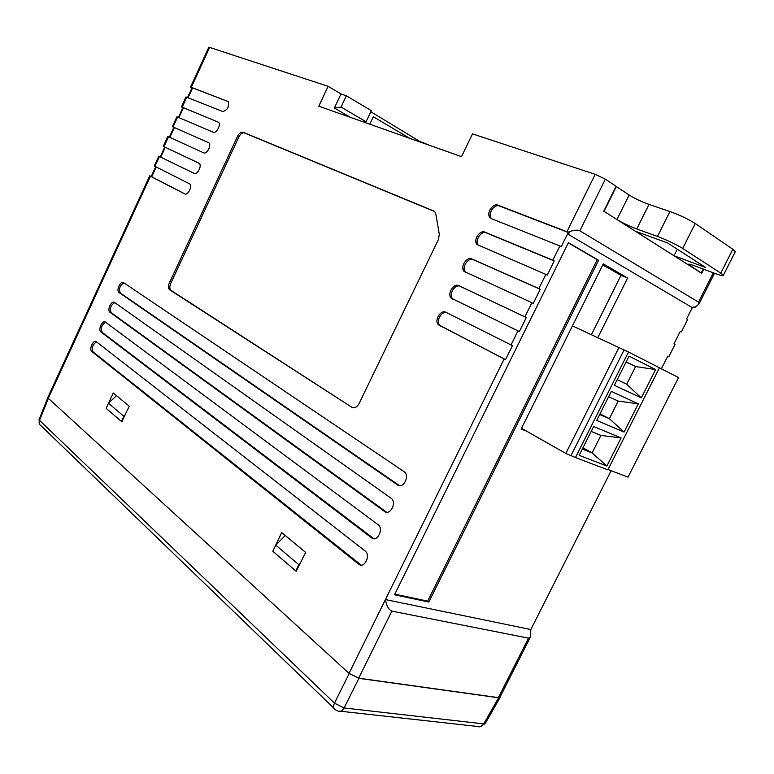 <?xml version="1.0" encoding="UTF-8"?>
<svg xmlns="http://www.w3.org/2000/svg" width="774" height="774" viewBox="0 0 774 774"><rect width="100%" height="100%" fill="white"/><g stroke="black" fill="none" stroke-linecap="round" stroke-linejoin="round"><path stroke-width="1.16" d="M194.264 173.444L158.757 156.184L194.1 173.376C197.235 175.234 202.198 165.81 199.324 163.43L163.275 146.344L167.803 136.495L203.62 152.817C206.755 154.587 211.728 145.28 208.912 142.88L172.341 126.626L176.888 116.748L213.169 132.199C216.314 133.883 221.296 124.672 218.529 122.263L181.435 106.851L185.992 96.944L222.748 111.514C227.488 110.208 229.298 106.899 228.175 101.578L190.559 87.017L208.874 47.166L328.128 86.32L340.986 93.973L346.355 95.763L371.346 110.672L366.092 121.741L341.024 107.064L346.355 95.763M421.453 142.464L370.833 111.756M421.656 142.029L429.193 145.202M703.73 269.246L701.679 273.309L603.759 211.176L616.085 186.292L605.365 179.142L579.832 230.797L698.525 302.131L713.347 272.845M328.128 86.32L318.791 106.183L461.517 156.629L472.498 133.883L595.216 174.324L605.365 179.142M184.744 193.926L184.609 193.868C187.734 195.822 192.697 186.282 189.765 183.922L154.239 166.004L158.757 156.184M184.609 193.868L150.417 176.201L48.288 398.291L349.026 673.361L504.126 358.972L438.394 324.761C433.914 320.591 440.706 309.271 445.901 312.29L511.043 344.952L517.97 330.904L451.194 298.106C446.869 293.907 453.68 282.829 458.866 285.683L524.917 316.818L531.883 302.711L464.052 271.345C459.872 267.127 466.712 256.281 471.879 258.961L538.859 288.567L545.854 274.393L476.958 244.487C472.933 240.24 479.783 229.617 484.94 232.142L552.859 260.19L559.883 245.958L491.5 218.684L489.923 217.513C486.043 213.256 492.922 202.836 498.059 205.207L568.126 232.181L569.383 232.926L567.555 233.912L692.304 307.636L686.615 318.869L687.66 319.469L681.372 331.911L680.317 331.32L674.028 343.753L675.092 344.324L668.823 356.717L667.759 356.166L661.489 368.55L662.418 369.372M169.371 282.926L237.56 136.282C239.234 133.147 241.062 131.793 243.055 132.238L433.614 210.944L434.901 211.882L435.888 214.146L439.303 234.396L438.413 239.563L359.049 403.593C356.93 407.269 354.531 408.488 351.831 407.25L169.516 289.737C168.171 288.257 168.122 285.983 169.371 282.926L170.715 283.458L238.856 136.959L237.56 136.282M108.524 403.196L113.285 392.96L129.248 406.195L121.876 421.559M272.941 551.03L281.678 532.551L305.662 552.433L296.307 571.057M404.105 471.656L123.627 282.674C120.628 280.333 115.887 290.366 118.983 292.485L397.584 484.959C403.08 489.226 410.026 476.126 404.483 471.937L404.105 471.656M378.118 524.704L105.428 322.11C102.449 319.594 97.718 329.84 100.891 331.94L371.694 537.93C377.248 542.516 384.01 528.748 378.157 524.733L378.118 524.704M391.083 498.233L114.513 302.421C111.524 299.993 106.783 310.151 109.927 312.241L384.591 511.479C390.115 515.948 397.004 502.51 391.296 498.388L391.083 498.233M365.202 551.069L96.324 341.721C93.373 339.235 88.739 349.384 91.845 351.541L358.962 564.362C364.515 568.735 370.93 555.064 365.202 551.069M698.525 302.131L699.009 303.93L694.994 307.404L694.026 306.823L692.304 307.636M579.832 230.797C577.201 229.626 573.302 230.091 568.126 232.181M394.508 594.78L568.406 242.668L598.612 260.287L428.825 602.037L394.508 594.78M591.423 334.629L620.99 275.38L627.588 278.04L603.285 263.886L521.144 429.048L526.581 431.147M627.588 278.04L597.838 337.59M559.883 245.958L561.227 246.732L567.555 233.912M545.854 274.393L547.218 275.138L554.213 260.944L552.859 260.19M531.883 302.711L533.257 303.408L540.233 289.283L538.859 288.567M526.301 317.504L460.249 286.361C455.064 283.507 448.262 294.575 452.587 298.774L519.364 331.562L526.301 317.504L524.917 316.818M519.364 331.562L517.97 330.904M446.733 312.706C441.461 310.664 435.569 321.471 439.806 325.399L505.528 359.6L512.436 345.601L511.043 344.952M505.528 359.6L504.126 358.972M499.936 697.258L498.408 697.616L528.507 638.144L391.847 611.121C388.693 609.825 386.555 605.974 385.433 599.569L530.819 629.533L611.15 470.718M693.804 306.93L694.994 307.404M680.259 331.436L681.372 331.911M667.72 356.233L668.823 356.717M228.204 101.607L192.591 87.897L188.082 97.688M208.816 142.784L174.344 127.546L169.825 137.385M218.51 122.234L183.457 107.75L178.939 117.571M391.847 611.121L358.701 678.179L498.408 697.616M358.701 678.179L349.026 673.361M48.288 398.291L47.824 397.449L149.73 175.804L150.417 176.201M602.82 264.824L620.99 275.38M528.507 638.144L530.422 637.031L530.819 629.533M428.825 602.037L427.664 601.127L597.228 259.735L568.3 242.872M597.228 259.735L598.612 260.287M427.664 601.127L394.817 594.161M151.249 176.453L149.73 175.804M185.054 194.022L151.22 176.52L155.709 166.758M163.275 146.344L165.268 147.292L160.74 157.141M199.073 163.227L165.268 147.292M169.322 137.153L173.831 127.352L174.344 127.546M172.341 126.626L173.792 127.429M187.569 97.485L192.039 87.752L192.591 87.897M190.559 87.017L191.952 87.946M178.426 117.348L182.925 107.576L183.457 107.75M181.435 106.851L182.858 107.721M123.985 282.907C119.844 285.325 118.625 288.683 120.309 292.988L399.481 485.656M105.651 322.274C101.607 324.828 100.475 328.205 102.236 332.394L373.861 538.714M114.794 302.624C110.711 305.12 109.531 308.487 111.263 312.725L386.652 512.243M96.527 341.876C92.57 344.44 91.458 347.807 93.19 351.986L361.129 565.078M466.151 272.7L465.426 272.042C461.256 267.823 468.086 256.987 473.253 259.677L540.233 289.283M478.903 245.784L478.322 245.213C474.298 240.975 481.147 230.362 486.304 232.887L554.213 260.944M491.78 218.8L491.277 218.278C487.397 214.021 494.267 203.62 499.414 205.99L569.383 232.926M434.495 211.486L244.352 132.915C242.368 132.48 240.53 133.825 238.856 136.959M170.715 283.458C169.477 286.515 169.525 288.779 170.87 290.26L351.831 407.25M603.362 265.143L602.772 264.901M608.19 267.949L602.723 265.008M341.024 107.064L334.368 108.021L350.428 117.367M334.368 108.021L340.986 93.973M363.683 122.05L366.092 121.741M47.833 397.72L39.068 419.566L39.542 420.379L48.375 398.368L349.209 673.535L358.884 678.343L498.601 697.771L500.091 697.48L500.11 696.91M125.146 415.009L123.811 416.267L121.402 421.424L122.06 421.617M121.402 421.424L106.115 408.314L108.466 403.254L116.555 395.669M123.811 416.267L108.466 403.254M300.602 562.872L298.841 564.681L295.794 570.951L296.597 571.115M295.794 570.951L272.835 551.262L275.786 545.138L285.267 535.531M298.841 564.681L275.786 545.138M334 708.316L41.167 425.864C39.222 424.665 38.681 422.836 39.542 420.379L334.465 703.15L344.101 707.958L483.673 723.884L485.163 723.603L500.091 697.48M608.045 469.537L628.014 477.142L678.546 377.557L659.448 367.863M628.488 352.035L659.487 367.776L607.871 469.866L575.469 457.54L628.488 352.035L572.441 325.893M521.531 428.274L565.813 453.458L575.469 457.54M579.146 455.354L593.658 426.493L621.087 437.939L606.903 466.006L579.146 455.354M596.706 420.427L611.296 391.421L638.318 403.844L624.057 432.047L596.706 420.427M614.363 385.326L629.02 356.156L655.636 369.566L641.307 397.913L614.363 385.326M565.813 453.458L619.045 347.352M571.077 455.46L624.086 349.906M617.178 379.715L626.698 384.233L641.307 397.913M617.226 379.628L626.698 384.233L635.609 366.537L655.636 369.566M626.06 362.058L635.609 366.537L626.166 361.845M599.686 414.496L609.351 418.666L624.057 432.047M600.034 413.819L609.351 418.666L618.223 401.067L638.318 403.844M618.223 401.067L608.625 396.723M582.3 449.094L592.1 452.925L606.903 466.006M582.928 447.827L592.1 452.925L600.914 435.414L621.087 437.939M600.914 435.414L591.191 431.408M703.208 269.062L701.215 273.019L688.318 264.321C688.579 263.886 690.66 264.389 694.549 265.821L714.886 273.416C720.081 275.331 722.877 275.999 723.284 275.418L720.768 273.125L682.697 248.444C675.683 244.178 667.275 240.172 657.465 236.447L636.76 228.969C629.262 226.114 622.654 222.98 616.946 219.535L629.136 195L616.046 186.37M629.136 195C634.796 198.55 641.414 201.695 648.999 204.423L669.936 211.525C679.843 215.095 688.279 219.1 695.226 223.522L732.852 249.267L735.242 251.821M705.801 267.572L667.536 242.939L635.377 231.242L674.009 255.749L705.801 267.572M616.946 219.535L604.049 211.36L616.365 186.486M674.009 255.749L677.289 249.218M409.707 138.314L373.358 116.758L369.817 124.217M186.757 97.166L182.19 107.093M177.633 117.009L173.076 126.907M168.529 136.795L163.991 146.673M159.463 156.522L154.935 166.371M566.916 231.697L595.216 174.324M209.696 47.291L191.333 87.22M399.065 485.404L397.584 484.959M120.396 293.056L119.07 292.553M373.155 538.278L371.655 537.901M102.236 332.394L100.891 331.94M386.081 511.895L384.591 511.479M111.301 312.754L109.966 312.27M360.278 564.556L358.759 564.207M93.19 351.986L91.845 351.541M156.203 167L151.694 176.791M440.841 326.183L439.438 325.544M460.249 286.361L458.866 285.683M453.767 299.664L452.374 298.996M473.253 259.677L471.879 258.961M486.304 232.887L484.94 232.142M499.414 205.99L498.059 205.207M244.352 132.915L243.055 132.238M171.054 290.405L169.709 289.873M434.224 211.273L433.614 210.944M358.884 678.343L344.101 707.958C342.282 710.987 340.115 711.974 337.609 710.9L335.655 709.913C333.488 708.791 333.091 706.536 334.465 703.15L349.209 673.535M340.463 711.219L477.403 726.447C479.909 727.434 481.999 726.573 483.673 723.884L498.601 697.771M657.465 236.447L669.936 211.525M682.697 248.444L695.226 223.522M636.76 228.969L648.999 204.423M690.418 266.159L691.163 264.669M720.768 273.125L732.852 249.267M699.009 303.93L714.518 273.28M499.907 697.316L530.422 637.031M120.309 292.988L118.983 292.485M373.194 538.307L371.694 537.93M111.263 312.725L109.927 312.241M360.481 564.71L358.962 564.362M439.806 325.399L438.394 324.761M452.587 298.774L451.194 298.106M465.426 272.042L464.052 271.345M478.322 245.213L476.958 244.487M491.277 218.278L489.923 217.513M170.87 290.26L169.516 289.737M160.247 156.89L164.765 147.06M39.058 419.605L39.668 424.471M479.967 726.815L485.163 723.603M723.284 275.418L735.29 251.734"/></g></svg>
